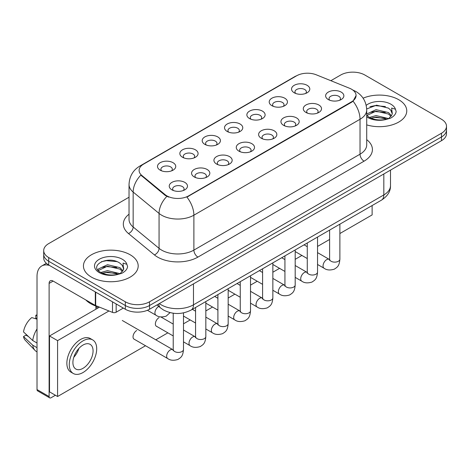 <?xml version="1.0" encoding="UTF-8"?>
<svg xmlns="http://www.w3.org/2000/svg" width="470" height="470" viewBox="0 0 470 470"><rect width="100%" height="100%" fill="white"/><g stroke="black" fill="none" stroke-linecap="round" stroke-linejoin="round"><path stroke-width="0.7" d="M271.877 105.668L271.877 105.668A9.124 5.27 180 0 1 271.877 98.218A9.124 5.27 180 0 1 284.779 98.218A9.124 5.27 180 0 1 284.779 105.668A9.124 5.27 180 0 1 271.877 105.668M283.287 106.367A5.705 3.29 0 0 0 284.033 104.734A5.705 3.29 0 0 0 282.358 102.407A5.705 3.29 0 0 0 276.149 101.696A5.705 3.29 0 0 0 272.624 104.734A5.705 3.29 0 0 0 273.375 106.367M249.535 118.563L249.535 118.563A9.124 5.27 180 0 1 249.535 111.114A9.124 5.27 180 0 1 262.442 111.114A9.124 5.27 180 0 1 262.442 118.563A9.124 5.27 180 0 1 249.535 118.563M260.944 119.263A5.705 3.29 0 0 0 261.69 117.635A5.705 3.29 0 0 0 260.022 115.309A5.705 3.29 0 0 0 253.806 114.592A5.705 3.29 0 0 0 250.287 117.635A5.705 3.29 0 0 0 251.033 119.263M227.192 131.465L227.192 131.465A9.124 5.27 180 0 1 227.192 124.015A9.124 5.27 180 0 1 240.1 124.015A9.124 5.27 180 0 1 240.1 131.465A9.124 5.27 180 0 1 227.192 131.465M238.601 132.164A5.705 3.29 0 0 0 239.347 130.531A5.705 3.29 0 0 0 237.679 128.204A5.705 3.29 0 0 0 231.463 127.493A5.705 3.29 0 0 0 227.944 130.531A5.705 3.29 0 0 0 228.69 132.164M204.855 144.361L204.855 144.361A9.124 5.27 180 0 1 204.855 136.911A9.124 5.27 180 0 1 217.757 136.911A9.124 5.27 180 0 1 217.757 144.361A9.124 5.27 180 0 1 204.855 144.361M216.259 145.06A5.705 3.29 0 0 0 217.011 143.432A5.705 3.29 0 0 0 215.336 141.106A5.705 3.29 0 0 0 209.121 140.389A5.705 3.29 0 0 0 205.601 143.432A5.705 3.29 0 0 0 206.348 145.06M182.513 157.262L182.513 157.262A9.124 5.27 180 0 1 182.513 149.812A9.124 5.27 180 0 1 195.42 149.812A9.124 5.27 180 0 1 195.42 157.262A9.124 5.27 180 0 1 182.513 157.262M193.922 157.961A5.705 3.29 0 0 0 194.668 156.328A5.705 3.29 0 0 0 193 154.001A5.705 3.29 0 0 0 186.784 153.291A5.705 3.29 0 0 0 183.265 156.328A5.705 3.29 0 0 0 184.011 157.961M160.17 170.158L160.17 170.158A9.124 5.27 180 0 1 160.17 162.708A9.124 5.27 180 0 1 173.078 162.708A9.124 5.27 180 0 1 173.078 170.158A9.124 5.27 180 0 1 160.17 170.158M171.579 170.857A5.705 3.29 0 0 0 172.326 169.229A5.705 3.29 0 0 0 170.657 166.903A5.705 3.29 0 0 0 164.441 166.186A5.705 3.29 0 0 0 160.922 169.229A5.705 3.29 0 0 0 161.668 170.857M294.214 92.772L294.214 92.772A9.124 5.27 180 0 1 294.214 85.317A9.124 5.27 180 0 1 307.122 85.317A9.124 5.27 180 0 1 307.122 92.772A9.124 5.27 180 0 1 294.214 92.772M305.623 93.465A5.705 3.29 0 0 0 306.37 91.838A5.705 3.29 0 0 0 304.701 89.512A5.705 3.29 0 0 0 298.485 88.795A5.705 3.29 0 0 0 294.966 91.838A5.705 3.29 0 0 0 295.712 93.465M305.952 112.442L305.952 112.442A9.124 5.27 180 0 1 305.952 104.992A9.124 5.27 180 0 1 318.854 104.992A9.124 5.27 180 0 1 318.854 112.442A9.124 5.27 180 0 1 305.952 112.442M317.362 113.141A5.705 3.29 0 0 0 318.108 111.513A5.705 3.29 0 0 0 316.439 109.181A5.705 3.29 0 0 0 310.224 108.47A5.705 3.29 0 0 0 306.698 111.513A5.705 3.29 0 0 0 307.451 113.141M283.61 125.343L283.61 125.343A9.124 5.27 180 0 1 283.61 117.894A9.124 5.27 180 0 1 296.517 117.894A9.124 5.27 180 0 1 296.517 125.343A9.124 5.27 180 0 1 283.61 125.343M295.019 126.042A5.705 3.29 0 0 0 295.765 124.409A5.705 3.29 0 0 0 294.097 122.083A5.705 3.29 0 0 0 287.881 121.366A5.705 3.29 0 0 0 284.362 124.409A5.705 3.29 0 0 0 285.108 126.042M261.273 138.239L261.273 138.239A9.124 5.27 180 0 1 261.273 130.789A9.124 5.27 180 0 1 274.175 130.789A9.124 5.27 180 0 1 274.175 138.239A9.124 5.27 180 0 1 261.273 138.239M272.676 138.938A5.705 3.29 0 0 0 273.428 137.31A5.705 3.29 0 0 0 271.754 134.978A5.705 3.29 0 0 0 265.538 134.267A5.705 3.29 0 0 0 262.019 137.31A5.705 3.29 0 0 0 262.765 138.938M238.93 151.14L238.93 151.14A9.124 5.27 180 0 1 238.93 143.685A9.124 5.27 180 0 1 251.832 143.685A9.124 5.27 180 0 1 251.832 151.14A9.124 5.27 180 0 1 238.93 151.14M250.34 151.834A5.705 3.29 0 0 0 251.086 150.206A5.705 3.29 0 0 0 249.417 147.88A5.705 3.29 0 0 0 243.202 147.163A5.705 3.29 0 0 0 239.677 150.206A5.705 3.29 0 0 0 240.429 151.834M216.588 164.036L216.588 164.036A9.124 5.27 180 0 1 216.588 156.586A9.124 5.27 180 0 1 229.495 156.586A9.124 5.27 180 0 1 229.495 164.036A9.124 5.27 180 0 1 216.588 164.036M227.997 164.735A5.705 3.29 0 0 0 228.743 163.108A5.705 3.29 0 0 0 227.075 160.775A5.705 3.29 0 0 0 220.859 160.064A5.705 3.29 0 0 0 217.34 163.108A5.705 3.29 0 0 0 218.086 164.735M194.245 176.937L194.245 176.937A9.124 5.27 180 0 1 194.245 169.482A9.124 5.27 180 0 1 207.153 169.482A9.124 5.27 180 0 1 207.153 176.937A9.124 5.27 180 0 1 194.245 176.937M205.654 177.631A5.705 3.29 0 0 0 206.4 176.003A5.705 3.29 0 0 0 204.732 173.677A5.705 3.29 0 0 0 198.516 172.96A5.705 3.29 0 0 0 194.997 176.003A5.705 3.29 0 0 0 195.743 177.631M171.908 189.833L171.908 189.833A9.124 5.27 180 0 1 171.908 182.383A9.124 5.27 180 0 1 184.81 182.383A9.124 5.27 180 0 1 184.81 189.833A9.124 5.27 180 0 1 171.908 189.833M183.318 190.532A5.705 3.29 0 0 0 184.064 188.899A5.705 3.29 0 0 0 182.389 186.572A5.705 3.29 0 0 0 176.179 185.862A5.705 3.29 0 0 0 172.655 188.899A5.705 3.29 0 0 0 173.407 190.532M328.295 99.546L328.295 99.546A9.124 5.27 180 0 1 328.295 92.096A9.124 5.27 180 0 1 341.197 92.096A9.124 5.27 180 0 1 341.197 99.546A9.124 5.27 180 0 1 328.295 99.546M339.698 100.245A5.705 3.29 0 0 0 340.45 98.612A5.705 3.29 0 0 0 338.776 96.285A5.705 3.29 0 0 0 332.56 95.569A5.705 3.29 0 0 0 329.041 98.612A5.705 3.29 0 0 0 329.787 100.245M349.504 88.237A15.398 8.889 180 0 1 351.56 89.23A15.398 8.889 180 0 1 356.072 95.516A15.398 8.889 180 0 1 351.56 101.802L188.64 195.861A15.398 8.889 180 0 1 165.14 194.674L141.887 175.504A15.398 8.889 180 0 1 139.102 170.404A15.398 8.889 180 0 1 143.614 164.118L296.582 75.805A15.398 8.889 180 0 1 316.298 74.812L349.504 88.237M398.742 99.71A27.372 15.804 0 0 0 363.099 98.183A27.372 15.804 0 0 1 398.742 99.71A27.372 15.804 0 0 1 406.762 110.885A27.372 15.804 0 0 0 398.742 99.71M130.167 254.769A27.372 15.804 0 0 0 100.339 251.344A27.372 15.804 0 0 0 83.437 265.944A27.372 15.804 0 0 0 91.456 277.118A27.372 15.804 0 0 0 121.289 280.543A27.372 15.804 0 0 0 138.186 265.944A27.372 15.804 0 0 0 130.167 254.769A27.372 15.804 0 0 0 100.339 251.344A27.372 15.804 0 0 0 83.437 265.944A27.372 15.804 0 0 0 91.456 277.118A27.372 15.804 0 0 0 121.289 280.543A27.372 15.804 0 0 0 138.186 265.944A27.372 15.804 0 0 0 130.167 254.769M356.072 95.516L353.052 101.179L351.56 102.26L186.907 197.1A19.963 11.527 60 0 1 193.887 215.189A22.813 13.172 180 0 1 161.621 215.189A22.813 13.172 180 0 1 159.066 213.427L133.157 192.066A22.813 13.172 180 0 1 129.033 184.51L129.033 219.437A22.813 13.172 0 0 0 133.157 226.992L159.066 248.354A22.813 13.172 0 0 0 161.621 250.111A22.813 13.172 0 0 0 193.887 250.111L360.032 154.189A22.813 13.172 0 0 0 366.712 144.877L366.712 109.951A22.813 13.172 180 0 1 360.032 119.263A19.963 11.527 -120 0 0 353.052 101.179M129.033 197.218L48.71 243.595A17.108 9.876 0 0 0 43.698 250.575L43.698 258.03A17.108 9.876 0 0 0 48.71 265.01L125.331 309.248L125.331 305.524A17.108 9.876 0 0 0 149.525 305.524L441.489 136.958A17.108 9.876 0 0 0 446.5 129.973A17.108 9.876 0 0 1 441.489 136.958L149.525 305.524A17.108 9.876 0 0 1 125.331 305.524L48.71 261.285L125.331 305.524L125.331 301.799A17.108 9.876 0 0 0 149.525 301.799L441.489 133.233A17.108 9.876 0 0 0 446.5 126.248A17.108 9.876 0 0 0 441.489 119.263L364.867 75.03A17.108 9.876 0 0 0 340.674 75.03L330.856 80.693M43.698 254.299A17.108 9.876 0 0 0 48.71 261.285A17.108 9.876 0 0 1 43.698 254.299M168.601 197.1L165.14 195.35L140.853 175.128A19.963 13.348 129.5 0 0 133.157 192.066L133.157 226.992A5.705 3.813 -50.5 0 1 128.486 233.537A28.517 16.462 180 0 1 129.033 214.214M366.712 124.891A27.372 15.804 0 0 0 406.762 110.885A27.372 15.804 0 0 1 366.712 124.891M43.698 250.575A17.108 9.876 0 0 0 48.71 257.56L125.331 301.799M125.331 309.248A17.108 9.876 0 0 0 149.525 309.248L441.489 140.683A17.108 9.876 0 0 0 446.5 133.703L446.5 126.248M366.712 115.262L369.05 117.218C374.044 119.926 379.942 120.614 386.745 119.292L390.364 118.234C393.848 116.448 395.775 114.216 396.157 111.543L395.446 109.234L391.633 108.035L392.28 113.675A12.89 7.444 0 0 0 390.823 110.239L388.514 108.135L376.546 105.163L366.688 108.969M392.086 114.562L388.937 118.358M369.432 117.441L376.047 115.573L388.637 118.575M370.953 118.187L376.047 117.048L387.204 119.192M366.712 114.433L366.935 113.934L376.047 109.657L388.502 112.571L391.498 115.691M366.9 115.479L376.047 111.137L388.502 114.051L390.999 116.39M390.823 110.239L392.268 113.858M369.984 106.649L375.037 105.627L385.441 106.543M370.936 112.283L375.037 111.537L385.312 112.418M370.953 118.193L375.037 117.453L385.312 118.334M85.81 299.936A28.517 16.462 0 0 0 90.651 303.661A28.517 16.462 0 0 0 99.411 307.11M123.516 269.621L123.704 268.74A12.89 7.444 0 0 0 122.247 265.297L119.938 263.194C108.059 254.787 88.254 265.762 100.48 272.277C105.468 274.985 111.367 275.673 118.17 274.351L121.789 273.293C125.273 271.507 127.206 269.275 127.587 266.602L126.877 264.293L123.064 263.094L123.51 269.621L120.367 273.423M100.862 272.5L107.477 270.632L120.062 273.634M116.736 273.393L106.461 272.512L102.378 273.252L107.477 272.112L118.634 274.251M97.971 270.109L98.359 268.993L107.477 264.716L119.926 267.63L122.923 270.749M98.324 270.538L107.477 266.196L119.926 269.11L122.429 271.449M122.247 265.297L123.698 268.916M101.408 261.708L106.461 260.686L116.865 261.602M102.36 267.342L106.461 266.596L116.736 267.477M116.155 303.949L116.155 312.215L123.316 308.085M49.562 265.503A22.813 13.172 -120 0 0 41.742 265.979A22.813 13.172 -120 0 0 37.013 276.419L37.013 389.571L49.115 396.557L49.115 283.404A5.705 3.29 60 0 1 50.296 280.796A5.705 3.29 60 0 1 53.145 281.078L95.31 305.424L95.31 291.917M49.115 396.557A2.849 1.645 120 0 0 49.703 397.867L37.606 390.881A2.849 1.645 -60 0 1 37.013 389.571M49.703 397.867A2.849 1.645 120 0 0 51.13 397.72L55.401 395.252M95.892 309.201L95.892 306.046M116.155 312.215A2.849 1.645 180 0 1 112.506 312.403L95.692 305.606A2.849 1.645 180 0 1 95.31 305.424M136.7 330.528A5.135 2.961 120 0 0 136.664 330.551A5.135 2.961 120 0 0 133.31 335.075A5.135 2.961 120 0 0 134.097 339.187A5.135 2.961 120 0 0 134.438 339.34M159.042 317.632A5.135 2.961 120 0 0 159.001 317.655A5.135 2.961 120 0 0 155.652 322.179A5.135 2.961 120 0 0 156.434 326.292A5.135 2.961 120 0 0 156.78 326.438M339.88 233.531L372.128 214.913L372.128 205.543M108.964 310.97L57.581 340.632L57.581 396.51L145.524 345.738M155.787 339.816L167.861 332.842M183.494 323.818L190.203 319.941M205.831 310.923L212.546 307.045M228.173 298.021L234.888 294.144M250.516 285.125L257.225 281.248M272.853 272.224L279.568 268.352M295.195 259.328L301.91 255.451M317.538 246.427L329.611 239.459M99.475 307.133L49.515 335.98L49.515 391.857L57.581 396.51M57.581 340.632L49.515 335.98M350.42 218.074A19.387 11.198 120 0 0 351.56 217.469A19.387 11.198 120 0 0 352.706 216.758M82.99 368.339A14.259 8.231 120 0 0 92.302 355.778A14.259 8.231 120 0 0 90.117 344.351A14.259 8.231 120 0 0 82.99 345.056A14.259 8.231 120 0 0 73.672 357.623A14.259 8.231 120 0 0 75.858 369.044A14.259 8.231 120 0 0 82.99 368.339M73.772 357.288A14.259 8.231 120 0 0 78.889 348.429M37.013 315.617L35.808 315.252L35.808 318.114L37.013 318.813M92.684 339.904L90.263 338.512A19.387 11.198 120 0 0 80.57 339.469A19.387 11.198 120 0 0 67.903 356.56A19.387 11.198 120 0 0 70.87 372.093L73.291 373.491A19.387 11.198 120 0 0 82.99 372.534A19.387 11.198 120 0 0 95.657 355.443A19.387 11.198 120 0 0 92.684 339.904A19.387 11.198 120 0 0 82.99 340.868A19.387 11.198 120 0 0 70.318 357.952A19.387 11.198 120 0 0 73.291 373.491M37.013 328.947A18.818 10.863 120 0 0 32.736 340.544L23.5 331.908A14.829 8.56 120 0 1 31.772 317.579L37.013 319.165M37.013 343.018L32.736 340.544M28.494 336.585L25.979 335.134L23.5 336.561L32.736 345.203L37.013 347.677M32.736 345.203A18.818 10.863 120 0 0 35.056 350.456A18.818 10.863 120 0 0 36.478 351.578L37.013 351.889M37.013 314.912A14.829 8.56 120 0 0 35.808 315.252M23.5 336.561A14.829 8.56 120 0 0 25.251 340.257L35.056 350.456M188.64 195.861L188.64 196.319M165.14 194.674L165.14 195.35M141.887 175.504L141.887 176.179M351.56 101.802L351.56 102.26M197.917 257.096A5.705 3.29 60 0 1 193.887 250.111L193.887 215.189L360.032 119.263L360.032 154.189A5.705 3.29 60 0 0 364.062 161.175L197.917 257.096A28.517 16.462 180 0 1 157.591 257.096A28.517 16.462 180 0 1 154.395 254.899L128.486 233.537M366.712 109.951C366.324 101.749 362.723 95.598 355.896 91.503L353.017 90.099A19.963 9.347 112 0 0 352.747 89.999M141.917 165.281A19.963 11.527 -120 0 0 139.849 166.063C133.028 170.158 129.42 176.309 129.033 184.51M139.849 166.063L294.901 76.545A19.963 11.527 60 0 1 296.411 75.905M166.844 196.407A19.963 13.348 129.5 0 0 159.066 213.427L159.066 248.354A5.705 3.813 -50.5 0 1 154.395 254.899M366.712 139.655A28.517 16.462 180 0 1 364.062 161.175M149.525 301.799L149.525 309.248M441.489 133.233L441.489 140.683M48.71 257.56L48.71 265.01M159.33 303.591A22.813 13.172 0 0 0 161.222 304.824A22.813 13.172 0 0 0 193.481 304.824L383.82 194.933A22.813 13.172 0 0 0 390.505 185.621C390.67 191.278 387.656 196.125 381.458 200.155L191.12 310.047A11.403 6.586 60 0 0 193.481 304.824L193.481 283.868M383.82 173.976L383.82 194.933A11.403 6.586 60 0 1 381.458 200.155M158.707 303.949A11.403 7.632 129.5 0 0 160.752 308.091L156.957 304.96M339.88 224.161L339.88 259.17A5.135 2.961 180 0 1 338.142 261.391A5.135 2.961 180 0 1 331.115 261.267A5.135 2.961 180 0 1 329.611 259.17L329.447 260.28L329.905 259.898M339.88 259.17C339.293 266.408 337.207 267.183 334.34 269.157C330.099 270.467 326.691 270.174 324.112 268.27A5.135 2.961 -60 0 1 323.325 264.158A5.135 2.961 -60 0 1 326.679 259.634A5.135 2.961 -60 0 1 326.909 259.511A5.135 2.961 -60 0 1 329.247 259.381L329.599 259.563M317.538 237.062L317.538 272.065A5.135 2.961 180 0 1 315.799 274.292A5.135 2.961 180 0 1 308.772 274.163A5.135 2.961 180 0 1 307.274 272.065L307.104 273.176L307.568 272.8M317.538 272.065C316.956 279.303 314.865 280.079 311.998 282.053C307.762 283.369 304.349 283.075 301.775 281.172A5.135 2.961 -60 0 1 300.988 277.059A5.135 2.961 -60 0 1 304.337 272.535A5.135 2.961 -60 0 1 304.566 272.412A5.135 2.961 -60 0 1 306.904 272.277L307.257 272.465M295.195 249.958L295.195 284.967A5.135 2.961 180 0 1 293.456 287.188A5.135 2.961 180 0 1 286.436 287.064A5.135 2.961 180 0 1 284.932 284.967L284.767 286.077L285.225 285.695M295.195 284.967C294.614 292.205 292.528 292.98 289.661 294.954C285.419 296.264 282.012 295.971 279.433 294.067A5.135 2.961 -60 0 1 278.645 289.955A5.135 2.961 -60 0 1 282 285.431A5.135 2.961 -60 0 1 282.223 285.308A5.135 2.961 -60 0 1 284.562 285.178L284.914 285.361M272.853 262.859L272.853 297.863A5.135 2.961 180 0 1 271.12 300.089A5.135 2.961 180 0 1 264.093 299.96A5.135 2.961 180 0 1 262.589 297.863L262.425 298.973L262.883 298.591M272.853 297.863C272.271 305.101 270.185 305.876 267.318 307.85C263.077 309.166 259.669 308.866 257.09 306.969A5.135 2.961 -60 0 1 256.303 302.856A5.135 2.961 -60 0 1 259.657 298.333A5.135 2.961 -60 0 1 259.887 298.209A5.135 2.961 -60 0 1 262.225 298.074L262.577 298.262M250.516 275.755L250.516 310.764A5.135 2.961 180 0 1 248.777 312.985A5.135 2.961 180 0 1 241.75 312.861A5.135 2.961 180 0 1 240.246 310.764L240.082 311.874L240.546 311.493M250.516 310.764C249.928 318.002 247.843 318.778 244.976 320.752C240.74 322.062 237.327 321.768 234.747 319.864A5.135 2.961 -60 0 1 233.966 315.752A5.135 2.961 -60 0 1 237.315 311.228A5.135 2.961 -60 0 1 237.544 311.105A5.135 2.961 -60 0 1 239.882 310.976L240.235 311.158M395.446 109.234A16.315 9.418 0 0 0 390.923 104.223A16.315 9.418 0 0 0 366.195 105.339M366.712 116.813A16.315 9.418 0 0 0 367.851 117.541A16.315 9.418 0 0 0 386.745 119.292M126.877 264.293A16.315 9.418 0 0 0 122.347 259.281A16.315 9.418 0 0 0 99.276 259.281A16.315 9.418 0 0 0 99.276 272.606A16.315 9.418 0 0 0 118.17 274.351M49.115 283.404L53.145 281.078M95.692 292.14L95.692 305.606M112.506 312.403L112.506 301.846M228.173 288.656L228.173 323.66A5.135 2.961 180 0 1 226.434 325.886A5.135 2.961 180 0 1 219.414 325.757A5.135 2.961 180 0 1 217.91 323.66L217.745 324.77L218.203 324.388M228.173 323.66C227.592 330.898 225.506 331.673 222.639 333.647C218.397 334.963 214.99 334.663 212.411 332.766A5.135 2.961 -60 0 1 211.623 328.647A5.135 2.961 -60 0 1 214.978 324.13A5.135 2.961 -60 0 1 215.201 324.006A5.135 2.961 -60 0 1 217.54 323.871L217.892 324.059M205.831 301.552L205.831 336.561A5.135 2.961 180 0 1 204.092 338.782A5.135 2.961 180 0 1 197.071 338.653A5.135 2.961 180 0 1 195.567 336.561L195.403 337.666L195.861 337.29M205.831 336.561C205.249 343.799 203.163 344.569 200.296 346.549C196.055 347.859 192.647 347.565 190.068 345.662A5.135 2.961 -60 0 1 189.281 341.549A5.135 2.961 -60 0 1 192.635 337.025A5.135 2.961 -60 0 1 192.864 336.902A5.135 2.961 -60 0 1 195.203 336.773L195.549 336.955M183.494 312.885L183.494 349.457A5.135 2.961 180 0 1 181.755 351.683A5.135 2.961 180 0 1 174.728 351.554A5.135 2.961 180 0 1 173.224 349.457L173.06 350.567L173.518 350.185M183.494 349.457C182.906 356.695 180.821 357.47 177.954 359.444C173.718 360.76 170.304 360.461 167.725 358.557A5.135 2.961 -60 0 1 166.938 354.445A5.135 2.961 -60 0 1 170.293 349.927A5.135 2.961 -60 0 1 170.522 349.803A5.135 2.961 -60 0 1 172.86 349.668L173.213 349.856M158.79 306.469L158.79 306.469A5.135 2.961 -60 0 0 158.56 306.593A5.135 2.961 -60 0 0 155.206 311.116A5.135 2.961 -60 0 0 155.993 315.229L147.421 310.282M294.901 76.545L298.562 74.842M353.017 90.099L352.717 89.976M191.12 310.047C181.943 314.659 172.76 314.659 163.584 310.047L160.752 308.091M390.505 185.621L390.505 170.122M324.112 268.27L317.538 264.475M307.274 258.547L295.195 251.573M329.611 230.089L329.611 259.17M329.247 259.381L317.538 252.619M307.274 246.697L304.061 244.841M301.775 281.172L295.195 277.37M284.932 271.449L272.853 264.475M307.274 242.984L307.274 272.065M306.904 272.277L295.195 265.521M284.932 259.593L281.718 257.736M279.433 294.067L272.853 290.272M262.589 284.344L250.516 277.37M284.932 255.886L284.932 284.967M284.562 285.178L272.853 278.416M262.589 272.488L259.381 270.638M257.09 306.969L250.516 303.168M240.246 297.246L228.173 290.272M262.589 268.781L262.589 297.863M262.225 298.074L250.516 291.318M240.246 285.39L237.039 283.533M234.747 319.864L228.173 316.069M217.91 310.141L205.831 303.168M240.246 281.683L240.246 310.764M239.882 310.976L228.173 304.213M217.91 298.286L214.696 296.435M41.742 265.979L46.354 263.312M212.411 332.766L205.831 328.965M195.567 323.037L183.494 316.069M217.91 294.578L217.91 323.66M217.54 323.871L205.831 317.115M195.567 311.187L192.359 309.331M190.068 345.662L183.494 341.866M173.224 335.938L156.134 326.068M195.567 307.48L195.567 336.561M195.203 336.773L183.494 330.011M173.224 324.083L160.84 316.933M167.725 358.557L133.797 338.97M173.224 313.226L173.224 349.457M172.86 349.668L122.288 320.475M95.892 306.881L97.907 308.038M155.993 315.229C158.519 317.127 161.933 317.42 166.221 316.116L170.064 312.626"/></g></svg>
